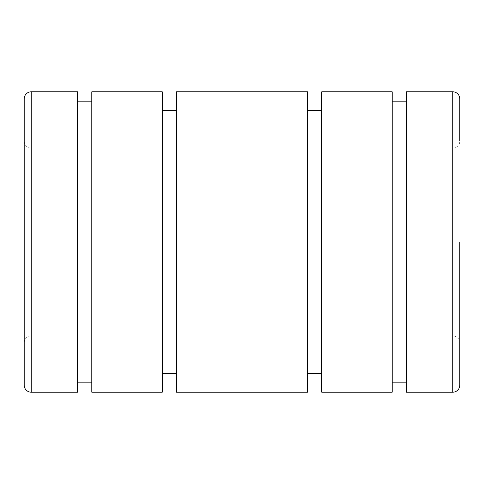 <?xml version="1.0" encoding="UTF-8"?>
<svg xmlns="http://www.w3.org/2000/svg" width="484" height="484" viewBox="0 0 484 484"><rect width="100%" height="100%" fill="white"/><g stroke="black" fill="none" stroke-linecap="round" stroke-linejoin="round"><path stroke-width="0.36" stroke-dasharray="2.42 1.81" d="M24.2 342.92A7.042 7.042 0 0 1 31.242 335.878L31.242 148.122A7.042 7.042 0 0 1 24.2 141.08L24.2 342.92L24.2 141.08M77.525 91.791L77.525 392.209M91.791 91.791L91.791 392.209M162.267 91.791L162.267 392.209M176.533 91.791L176.533 392.209M307.467 91.791L307.467 392.209M321.733 91.791L321.733 392.209M392.209 91.791L392.209 392.209M406.475 91.791L406.475 392.209M452.758 91.791L452.758 335.878A7.042 7.042 0 0 1 459.8 342.92L459.8 242M459.8 342.92L459.8 141.08A7.042 7.042 0 0 1 452.758 148.122L452.758 242L452.758 148.122L31.242 148.122L31.242 335.878L452.758 335.878L452.758 242L452.758 392.209M459.8 98.833L459.8 385.167M406.475 242L406.475 382.82L406.475 242M321.733 242L321.733 373.43L321.733 242M176.533 242L176.533 373.43L176.533 242M91.791 242L91.791 382.82L91.791 242M24.2 98.833L24.2 385.167M31.242 91.791L31.242 392.209"/><path stroke-width="0.73" d="M31.242 392.209A7.042 7.042 0 0 1 24.2 385.167L24.2 98.833A7.042 7.042 0 0 1 31.242 91.791L77.525 91.791L77.525 392.209L31.242 392.209L31.242 91.791M162.267 242L162.267 91.791L91.791 91.791L91.791 392.209L162.267 392.209L162.267 242M307.467 242L307.467 91.791L176.533 91.791L176.533 392.209L307.467 392.209L307.467 242M392.209 242L392.209 91.791L321.733 91.791L321.733 392.209L392.209 392.209L392.209 242M459.8 242L459.8 385.167A7.042 7.042 0 0 1 452.758 392.209L406.475 392.209L406.475 91.791L452.758 91.791A7.042 7.042 0 0 1 459.8 98.833L459.8 141.08M452.758 392.209L452.758 91.791M77.525 101.18L91.791 101.18M162.267 110.57L176.533 110.57M307.467 110.57L321.733 110.57M392.209 101.18L406.475 101.18M392.209 382.82L406.475 382.82M307.467 373.43L321.733 373.43M162.267 373.43L176.533 373.43M77.525 382.82L91.791 382.82"/></g></svg>
